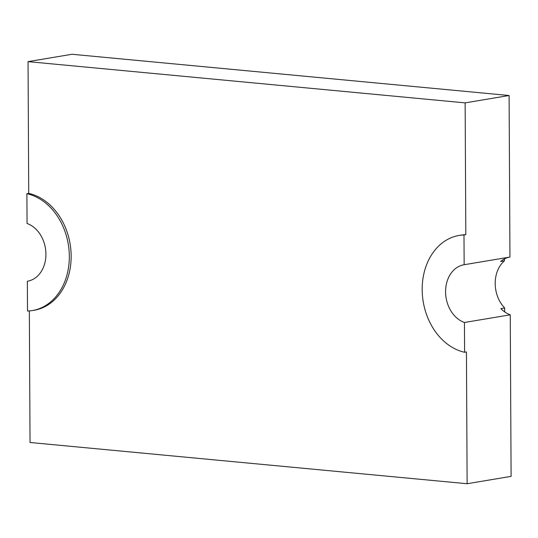 <?xml version="1.0" encoding="UTF-8"?>
<svg xmlns="http://www.w3.org/2000/svg" width="538" height="538" viewBox="0 0 538 538"><rect width="100%" height="100%" fill="white"/><g stroke="black" fill="none" stroke-linecap="round" stroke-linejoin="round"><path stroke-width="0.81" d="M29.348 310.924L30.034 442.492L467.125 483.729L511.1 476.365L510.253 314.817L464.449 322.491L464.603 352.269A59.436 46.396 80.5 0 1 422.263 292.719A59.436 46.396 80.5 0 1 459.163 235.429A59.436 46.396 80.5 0 1 463.991 234.945L465.821 234.642L465.135 102.872L28.043 61.635L28.729 193.404L26.9 193.707L27.055 223.485A29.718 23.195 80.5 0 1 45.925 254.084A29.718 23.195 80.5 0 1 27.438 281.239A29.718 23.195 80.5 0 1 27.357 281.253L27.512 311.031A59.436 46.396 -99.5 0 0 32.341 310.547A59.436 46.396 -99.5 0 0 69.247 253.257A59.436 46.396 -99.5 0 0 26.9 193.707M463.991 234.945L464.146 264.723L509.95 257.056L509.103 95.508L465.135 102.872M464.603 352.269L466.439 351.96L467.125 483.729M509.795 257.083A29.718 23.195 80.5 0 0 500.622 261.475L504.429 260.836L504.422 258.899M504.698 311.932L504.678 307.998L500.865 308.637A29.718 23.195 80.5 0 0 510.253 314.817M509.103 95.508L72.018 54.271L28.043 61.635M459.163 235.429L460.992 235.119A59.436 46.396 80.5 0 1 465.821 234.642M32.341 310.547L34.176 310.244A59.436 46.396 -99.5 0 0 71.077 252.947A59.436 46.396 -99.5 0 0 28.729 193.404M504.678 307.998A29.718 23.195 80.5 0 1 504.429 260.836M464.146 264.723A29.718 23.195 -99.5 0 0 464.072 264.736A29.718 23.195 -99.5 0 0 445.578 291.892A29.718 23.195 -99.5 0 0 464.449 322.491"/></g></svg>
